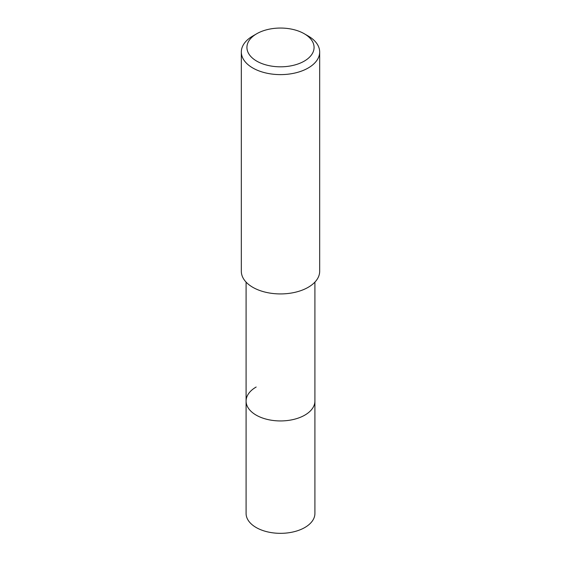 <?xml version="1.0" encoding="UTF-8"?>
<svg xmlns="http://www.w3.org/2000/svg" width="561" height="561" viewBox="0 0 561 561"><rect width="100%" height="100%" fill="white"/><g stroke="black" fill="none" stroke-linecap="round" stroke-linejoin="round"><path stroke-width="0.84" d="M246.09 282.113L246.09 513.462A34.41 19.866 0 0 0 267.331 531.821A34.41 19.866 0 0 0 304.833 527.515A34.41 19.866 0 0 0 314.91 513.462L314.91 401.066A34.41 19.866 180 0 1 304.833 415.119A34.41 19.866 180 0 1 267.331 419.425A34.41 19.866 180 0 1 246.09 401.066A34.41 19.866 180 0 1 256.167 387.02M246.09 401.066A34.41 19.866 0 0 0 267.331 419.425A34.41 19.866 0 0 0 304.833 415.119A34.41 19.866 0 0 0 314.91 401.066L314.91 282.113M241.328 52.005L241.328 271.314A39.172 22.615 0 0 0 265.507 292.204A39.172 22.615 0 0 0 308.199 287.302A39.172 22.615 0 0 0 319.672 271.314L319.672 52.005A39.172 22.615 180 0 1 308.199 67.993A39.172 22.615 180 0 1 265.507 72.895A39.172 22.615 180 0 1 241.328 52.005A39.172 22.615 180 0 1 252.801 36.009L256.763 33.73A33.576 19.383 180 0 1 304.244 33.73A33.576 19.383 180 0 1 304.237 61.142A33.576 19.383 180 0 1 256.763 61.142A33.576 19.383 180 0 1 256.756 33.73A33.576 19.383 180 0 1 256.763 33.73L252.801 36.009M304.244 33.73L308.199 36.009A39.172 22.615 180 0 1 319.672 52.005"/></g></svg>
